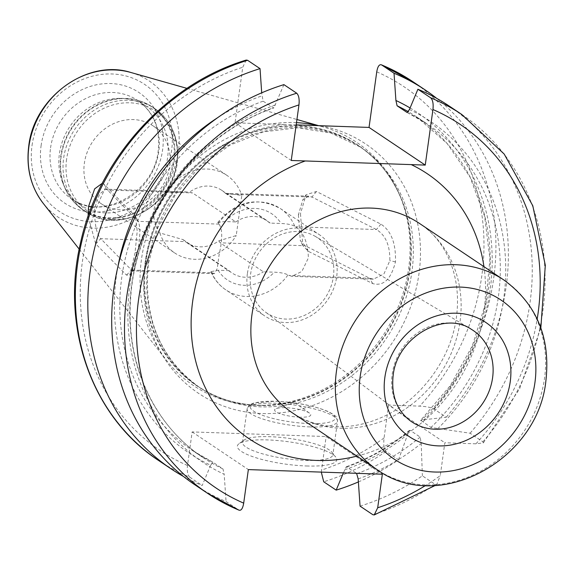 <?xml version="1.0" encoding="UTF-8"?>
<svg xmlns="http://www.w3.org/2000/svg" width="575" height="575" viewBox="0 0 575 575"><rect width="100%" height="100%" fill="white"/><g stroke="black" fill="none" stroke-linecap="round" stroke-linejoin="round"><path stroke-width="0.43" stroke-dasharray="2.88 2.16" d="M183.058 239.617L229.044 270.624L218.105 270.25L210.91 271.673L212.319 272.823L214.41 273.671L217.235 268.539L219.089 254.804C222.568 239.61 222.568 229.382 219.075 224.121L217.724 222.496L224.868 221.548L235.807 221.921L192.553 192.934L187.292 191.978L165.399 192.776C159.354 195.823 155.523 201.516 153.92 209.853C153.194 218.327 155.157 226.018 159.828 232.925L183.058 239.617A31.481 27.844 123.8 0 0 186.71 242.607A31.481 27.844 123.8 0 0 218.816 240.846L236.232 235.556L241.802 195.407L225.414 193.301L270.149 223.107L281.089 223.481C287.133 223.747 291.697 224.653 294.774 226.205L295.607 226.758C303.586 232.178 307.848 242.549 308.387 257.88L301.882 271.45L291.777 276.338L288.018 274.9C284.912 273.348 280.348 272.442 274.325 272.183L263.393 271.81L220.139 242.815L218.816 240.846M159.828 232.925A46.762 41.364 123.8 0 0 174.778 253.007A46.762 41.364 123.8 0 0 236.232 235.556M229.044 270.624A31.481 27.844 123.8 0 0 232.07 273.01A31.481 27.844 123.8 0 0 263.393 271.81M95.73 243.915L100.733 238.704C96.377 233.809 94.379 223.51 94.753 207.812L99.568 194.027L105.771 189.168L107.489 190.002L138.668 221.885L135.441 216.567L137.217 231.15L135.039 252.871L129.77 275.188L126.5 275.102L95.73 243.915L88.076 216.437M298.396 214.834L300.315 240.666L305.203 245.748L369.653 278.243L373.355 279.148L383.841 274.088L389.836 260.691C390.094 245.511 385.617 235.132 376.417 229.54L311.959 197.045L308.66 196.154L302.853 199.733L298.396 214.834L300.495 213.62L302.795 245.518L308.164 251.239L372.672 283.583C383.475 286.522 391.072 279.277 395.463 261.841C396.031 243.362 391.187 230.798 380.916 224.135L316.451 191.489L306.065 194.752L300.495 213.62M296.492 122.655A146.445 129.548 -56.2 0 0 141.472 259.325A146.445 129.548 123.8 0 0 166.93 360.877A146.445 129.548 123.8 0 0 259.512 405.346A146.445 129.548 123.8 0 0 408.624 268.525A146.445 129.548 -56.2 0 0 399.963 195.816A146.445 129.548 -56.2 0 0 323.646 127.075A146.445 129.548 -56.2 0 0 318.191 125.666M126.5 275.102L131.51 270.042L100.733 238.704L185.797 241.637M102.314 183.245L104.025 184.173L134.744 215.654L138.273 221.339C140.508 226.73 140.3 236.95 137.641 252.001L133.788 270.351L132.832 270.861L131.51 270.042L212.319 272.823M235.807 221.921A31.481 27.844 -56.2 0 1 267.123 220.714A31.481 27.844 -56.2 0 1 270.149 223.107M247.365 273.757A48.954 43.305 123.8 0 0 264.759 315.963A48.954 43.305 123.8 0 0 336.67 276.834A48.954 43.305 -56.2 0 0 319.269 234.636A48.954 43.305 -56.2 0 0 247.365 273.757M134.744 215.654L135.441 216.567M104.025 184.173L107.489 190.002L192.553 192.934M315.668 236.598A45.36 40.128 -56.2 0 0 250.635 273.873A45.36 40.128 123.8 0 0 265.212 311.88A45.36 40.128 123.8 0 0 306.928 314.194A45.36 40.128 123.8 0 0 333.392 276.726A45.36 40.128 -56.2 0 0 315.668 236.598L471.083 329.13A55.042 48.688 -56.2 0 0 392.172 374.354A55.042 48.688 123.8 0 0 409.853 420.476L265.212 311.88M320.483 125.745A150.097 132.775 -56.2 0 1 419.024 273.384A150.097 132.775 123.8 0 1 262.013 413.533A150.097 132.775 123.8 0 1 145.209 263.947A150.097 132.775 -56.2 0 1 283.59 124.48L235.038 122.806L291.245 160.475M283.59 124.48L296.183 124.876M410.076 107.971A204.959 181.305 -56.2 0 1 424.106 419.743C421.331 419.757 420.268 420.095 420.929 420.749A200.963 177.768 123.8 0 0 416.933 117.092L447.127 143.513L470.077 177.129L484.603 216.243L489.936 258.865L485.774 302.809L472.327 345.805L450.275 385.638L420.749 420.232L430.941 427.462L470.106 433.219L482.907 441.801L483.367 442.858L475.92 443.814L444.834 442.743L440.27 475.633A218.989 193.71 -56.2 0 1 425.622 485.465M246.208 60.059L242.751 67.239L235.038 122.806M158.643 460.518A228.11 201.782 123.8 0 0 189.736 477.164C187.637 475.079 186.889 471.184 187.493 465.47L192.143 431.918L326.14 436.54L382.346 474.21M321.296 472.111L326.14 436.54M358.383 481.936A228.11 201.782 123.8 0 0 398.504 459.813L386.055 451.468C383.985 449.341 383.324 444.842 384.064 437.956L388.628 405.066L444.834 442.743M424.106 419.743L446.229 417.213L433.773 408.868C430.97 407.402 426.283 406.489 419.714 406.137L388.628 405.066M283.906 84.633L273.815 107.978L263.091 101.171L261.704 92.827M360.058 506.137A228.11 201.782 123.8 0 0 422.381 475.82L435.189 484.402L436.871 484.344L440.27 475.633M343.397 472.873L346.272 466.785L356.593 473.326M194.975 484.869A228.11 201.782 123.8 0 0 226.061 501.515L238.869 510.104M470.106 433.219A228.11 201.782 123.8 0 0 448.989 105.901M398.504 459.813L407.689 434.405L409.292 430.467L410.169 430.359L420.181 437.072L421.209 443.469L422.381 475.82M358.175 478.903A204.959 181.305 123.8 0 0 421.209 443.469M275.432 104.923A204.959 181.305 123.8 0 0 129.857 285.473A204.959 181.305 123.8 0 0 224.178 474.289L226.061 501.515M437.632 428.806A204.959 181.305 123.8 0 0 409.429 109.538M117.925 266.627A204.959 181.305 -56.2 0 0 210.658 465.225L212.987 462.264L222.999 468.977L224.178 474.289M344.655 469.84A204.959 181.305 123.8 0 0 407.689 434.405M217.839 117.559A204.959 181.305 -56.2 0 1 261.912 95.86M210.658 465.225L202.184 485.516A228.11 201.782 123.8 0 1 183.36 476.38M446.229 417.213A228.11 201.782 123.8 0 0 436.727 98.382M189.736 477.164L202.184 485.516M192.143 431.918L248.35 469.595M306.511 465.98A50.183 11.277 7.9 0 0 335.793 457.082A50.183 11.277 7.9 0 0 267.627 439.918A50.183 11.277 7.9 0 0 239.056 443.663A50.183 11.277 7.9 0 0 254.409 457.233A50.183 11.277 7.9 0 0 306.511 465.98M244.037 440.105A45.619 10.249 -172.1 0 0 242.492 442.276A45.619 10.249 -172.1 0 0 305.354 460.395A45.619 10.249 7.9 0 0 332.868 454.818A45.619 10.249 7.9 0 0 331.976 452.302A45.619 10.249 7.9 0 0 270.006 436.698A45.619 10.249 -172.1 0 0 244.037 440.105L239.056 443.663M299.762 417.177A18.249 4.097 -172.1 0 1 279.651 413.583A18.249 4.097 -172.1 0 1 276.345 408.516A18.249 4.097 -172.1 0 1 285.624 407.697A18.249 4.097 7.9 0 1 309.487 413.116A18.249 4.097 7.9 0 1 299.762 417.177M225.414 193.301A31.481 27.844 123.8 0 0 221.763 190.311A31.481 27.844 123.8 0 0 189.657 192.064M165.399 192.776A46.762 41.364 -56.2 0 1 226.852 175.325A46.762 41.364 -56.2 0 1 241.802 195.407M100.984 203.543A46.762 41.364 123.8 0 1 84.367 163.235A46.762 41.364 -56.2 0 1 153.058 125.86A46.762 41.364 -56.2 0 1 169.675 166.175A46.762 41.364 123.8 0 1 100.984 203.543L174.778 253.007M119.801 98.368A59.311 52.462 -56.2 0 0 59.405 153.777A59.311 52.462 123.8 0 0 62.919 183.224A59.311 52.462 123.8 0 0 80.486 204.908A59.311 52.462 123.8 0 0 167.605 157.507A59.311 52.462 -56.2 0 0 146.524 106.375A59.311 52.462 -56.2 0 0 119.801 98.368L123.754 98.375A61.863 54.718 -56.2 0 1 173.614 160.058A61.863 54.718 123.8 0 1 124.121 216.207A61.863 54.718 123.8 0 1 64.429 186.882C68.49 196.571 74.743 204.283 83.195 210.019A62.042 54.884 123.8 0 0 174.333 160.432A62.042 54.884 -56.2 0 0 152.289 106.943L154.768 108.603A62.042 54.884 -56.2 0 1 176.812 162.093A62.042 54.884 123.8 0 1 85.675 211.686C118.493 235.98 173.068 206.317 177.244 162.675C179.731 139.416 172.234 121.397 154.768 108.603A62.042 54.884 -56.2 0 0 63.631 158.197A62.042 54.884 123.8 0 0 85.675 211.686L83.195 210.019A62.042 54.884 123.8 0 1 61.151 156.529A62.042 54.884 -56.2 0 1 152.289 106.943C143.772 101.308 134.255 98.454 123.754 98.375A61.863 54.718 -56.2 0 0 60.77 156.17A61.863 54.718 123.8 0 0 64.429 186.882L62.919 183.224M316.451 191.489L311.959 197.045L226.902 194.113M380.916 224.135L376.417 229.54L295.607 226.758M308.164 251.239L305.203 245.748L220.139 242.815M372.672 283.583L369.653 278.243L288.851 275.461M91.54 207.036L94.753 207.812M130.841 72.479A81.93 72.472 -56.2 0 1 178.387 151.613A81.93 72.472 -56.2 0 1 122.209 223.05A81.93 72.472 -56.2 0 1 43.168 203.277M135.039 252.871L137.641 252.001M218.105 270.25A39.826 35.233 123.8 0 0 274.325 272.183M224.868 221.548A39.826 35.233 -56.2 0 1 281.089 223.481M211.492 272.27A48.954 43.305 123.8 0 0 225.874 289.893A48.954 43.305 123.8 0 0 288.018 274.9M219.075 224.121L138.273 221.339M218.248 223.567A48.954 43.305 -56.2 0 1 280.392 208.574A48.954 43.305 -56.2 0 1 294.774 226.205M503.988 280.075A114.058 100.891 -56.2 0 1 544.511 378.4A114.058 100.891 -56.2 0 1 376.977 469.552M292.495 412.922A114.058 100.891 123.8 0 0 460.029 321.77A114.058 100.891 123.8 0 0 419.498 223.445C443.605 238.726 462.207 272.917 456.457 316.933C451.217 359.425 419.642 401.4 381.175 417.622C367.288 423.66 353.517 426.707 339.854 426.758C321.942 426.693 306.152 422.086 292.495 412.922M356.931 456.119A159.678 141.249 123.8 0 0 483.97 311.355A159.678 141.249 123.8 0 0 483.942 266.635M475.92 443.814A218.989 193.71 123.8 0 0 537.187 319.024M187.493 465.47A218.989 193.71 -56.2 0 1 82.376 261.783A218.989 193.71 -56.2 0 1 242.751 67.239M384.064 437.956A218.989 193.71 -56.2 0 1 321.482 470.091M376.747 71.853A218.989 193.71 -56.2 0 1 419.714 406.137M148.084 262.696A144.62 127.93 -56.2 0 1 360.518 147.114A144.62 127.93 -56.2 0 1 411.908 271.788A144.62 127.93 123.8 0 1 199.475 387.37A144.62 127.93 123.8 0 1 148.084 262.696M146.05 261.338A144.62 127.93 123.8 0 0 197.441 386.012A144.62 127.93 123.8 0 0 409.882 270.423A144.62 127.93 -56.2 0 0 358.491 145.748L360.518 147.114L330.833 132.99L297.721 127.787L263.372 131.876L230.086 145.029L200.114 166.398L175.49 194.551L157.895 227.585L148.515 263.278C142.866 317.213 159.857 358.577 199.475 387.37L197.441 386.012C216.617 398.727 238.158 405.174 262.056 405.353A144.807 128.096 123.8 0 0 409.501 270.063A144.807 128.096 -56.2 0 0 400.933 198.167C391.683 176.13 377.538 158.657 358.491 145.748A144.62 127.93 -56.2 0 0 146.05 261.338M259.512 405.346L262.056 405.353A144.807 128.096 123.8 0 1 145.331 260.964A144.807 128.096 -56.2 0 1 261.208 129.512A144.807 128.096 -56.2 0 1 400.933 198.167L399.963 195.816M435.189 484.402A228.11 201.782 -56.2 0 1 372.859 514.718M461.797 114.483A228.11 201.782 -56.2 0 1 482.907 441.801M356.996 473.592A200.963 177.768 123.8 0 0 420.181 437.072M222.999 468.977A200.963 177.768 -56.2 0 1 203.155 457.671A200.963 177.768 -56.2 0 1 133.853 271.982A200.963 177.768 -56.2 0 1 273.103 107.877M407.344 112.614A200.963 177.768 -56.2 0 1 426.945 123.805A200.963 177.768 -56.2 0 1 430.941 427.462M346.984 466.886A200.963 177.768 123.8 0 0 410.169 430.359M263.091 101.171A200.963 177.768 123.8 0 0 123.833 265.269A200.963 177.768 123.8 0 0 193.143 450.958A200.963 177.768 123.8 0 0 212.987 462.264M407.222 112.563L426.945 123.805L416.933 117.092A200.963 177.768 123.8 0 0 408.595 111.873M386.055 451.468A228.11 201.782 -56.2 0 1 323.725 481.785M433.773 408.868A228.11 201.782 123.8 0 0 412.663 81.549M309.997 426.923A45.619 10.249 -172.1 0 1 247.135 408.811A45.619 10.249 -172.1 0 1 274.649 403.233A45.619 10.249 -172.1 0 1 337.511 421.353A45.619 10.249 -172.1 0 1 309.997 426.923M309.307 423.574A42.888 9.638 -172.1 0 1 253.575 411.089A42.888 9.638 -172.1 0 1 276.079 401.3A42.888 9.638 -172.1 0 1 331.804 413.784A42.888 9.638 -172.1 0 1 309.307 423.574M66.592 159.253A60.44 53.468 123.8 0 0 113.627 219.485A60.44 53.468 123.8 0 0 176.856 163.048A60.44 53.468 -56.2 0 0 129.813 102.81A60.44 53.468 -56.2 0 0 66.592 159.253M50.571 147.854A59.311 52.462 -56.2 0 1 137.691 100.452A59.311 52.462 -56.2 0 1 158.765 151.584A59.311 52.462 -56.2 0 1 71.645 198.986A59.311 52.462 -56.2 0 1 50.571 147.854M41.084 145.734A66.607 58.923 -56.2 0 1 110.759 83.533A66.607 58.923 -56.2 0 1 162.596 149.917A66.607 58.923 -56.2 0 1 92.92 212.11A66.607 58.923 -56.2 0 1 41.084 145.734M32.049 145.417A76.511 67.677 -56.2 0 1 112.089 73.974A76.511 67.677 -56.2 0 1 171.63 150.226A76.511 67.677 -56.2 0 1 91.59 221.67A76.511 67.677 -56.2 0 1 32.049 145.417M395.463 261.841L389.836 260.691M186.71 242.607L232.07 273.01M187.292 191.978L105.771 189.168M308.66 196.154L227.139 193.351M79.192 249.147L166.93 360.877M129.77 275.188L133.788 270.351M210.91 271.673C214.18 279.27 219.176 285.344 225.874 289.893L264.759 315.963M214.41 273.671L132.832 270.861M373.355 279.148L291.777 276.338M186.961 88.37L296.93 119.507M318.751 125.688L323.646 127.075M217.724 222.503C236.318 200.955 257.205 196.312 280.392 208.574L319.269 234.636M436.871 484.344L435.21 485.473M483.367 442.858L519.613 388.829L540.838 327.894M212.865 462.199L193.143 450.958L203.155 457.671C154.366 425.579 126.054 364.521 130.532 300.452C134.507 217.127 195.931 134.636 273.815 107.978M346.272 466.785C368.985 458.577 389.994 446.466 409.292 430.467M331.976 452.302L335.793 457.082M242.492 442.276L247.135 408.811L248.731 405.734L250.966 404.153L254.243 402.888L275.806 401.206C296.614 402.27 314.065 405.713 328.16 411.542C337.928 416.817 336.813 417.198 337.511 421.353L332.868 454.818M309.487 413.116L294.105 402.27L276.345 408.516M221.763 190.311L267.123 220.714M153.058 125.86L226.852 175.325M80.486 204.908L71.645 198.986C101.135 221.569 154.136 193.186 158.19 150.808C160.447 128.707 153.611 111.924 137.691 100.452L146.524 106.375M306.065 194.752L302.853 199.733M302.795 245.518L300.315 240.666"/><path stroke-width="0.86" d="M88.076 216.437L88.615 206.317L94.652 188.859L102.314 183.245M296.492 122.655A146.445 129.548 -56.2 0 1 318.191 125.666M296.714 93.215A228.11 201.782 -56.2 0 0 130.18 277.603A228.11 201.782 -56.2 0 0 207.776 493.451L238.869 510.104A228.11 201.782 -56.2 0 1 207.776 493.451L194.975 484.869A228.11 201.782 123.8 0 1 117.379 269.021A228.11 201.782 123.8 0 1 283.906 84.633L296.714 93.215C298.806 95.299 299.553 99.202 298.957 104.909L291.245 160.475L425.241 165.097L369.035 127.42L296.183 124.876M369.035 127.42L376.747 71.853C377.696 66.384 379.306 64.062 381.577 64.896L394.026 73.248L395.909 100.474L397.088 105.786L407.1 112.499L409.429 109.538L417.903 89.247L430.711 97.836C432.802 99.935 433.55 103.831 432.946 109.53L425.241 165.097M425.622 485.465A218.989 193.71 -56.2 0 1 377.689 507.761L382.346 474.21L248.35 469.595L243.692 503.147C242.751 508.609 241.141 510.931 238.869 510.104M412.663 81.549L381.577 64.896A228.11 201.782 123.8 0 1 412.663 81.549L425.112 89.894A228.11 201.782 123.8 0 0 394.026 73.248M247.581 60.282A228.11 201.782 123.8 0 0 81.046 244.67A228.11 201.782 123.8 0 0 158.643 460.518C92.374 417.349 60.476 328.152 80.378 243.513C98.311 159.038 166.053 84.007 246.208 60.059L247.581 60.282L260.029 68.626L261.704 92.827M377.689 507.761L374.232 514.941L372.859 514.718L360.058 506.137L358.175 478.903L356.593 473.326M321.296 472.111L323.725 481.785L336.181 490.13L343.397 472.873M430.711 97.836A228.11 201.782 -56.2 0 1 461.797 114.483L448.989 105.901A228.11 201.782 123.8 0 0 417.903 89.247M117.925 266.627A204.959 181.305 -56.2 0 1 217.839 117.559M395.909 100.474A204.959 181.305 -56.2 0 1 410.076 107.971M336.181 490.13A228.11 201.782 123.8 0 0 358.383 481.936M260.029 68.626A228.11 201.782 123.8 0 0 93.502 253.014A228.11 201.782 123.8 0 0 171.098 468.862A228.11 201.782 123.8 0 0 183.36 476.38M436.727 98.382A228.11 201.782 123.8 0 0 425.112 89.894M88.615 206.317L91.54 207.036M79.192 249.147L43.168 203.277A81.93 72.472 -56.2 0 1 28.923 146.467A81.93 72.472 -56.2 0 1 130.841 72.479L186.961 88.37M409.853 420.476A55.042 48.688 123.8 0 0 460.474 423.286A55.042 48.688 123.8 0 0 492.588 377.818A55.042 48.688 -56.2 0 0 471.083 329.13C444.547 310.55 396.843 336.993 393.12 375.719C391.137 395.205 396.721 410.126 409.853 420.476M510.233 381.714A68.727 60.792 123.8 0 0 456.751 313.217A68.727 60.792 123.8 0 0 384.862 377.394A68.727 60.792 123.8 0 0 438.344 445.884A68.727 60.792 123.8 0 0 510.233 381.714M534.937 382.562A95.809 84.748 -56.2 0 1 434.722 472.025A95.809 84.748 -56.2 0 1 360.166 376.539A95.809 84.748 -56.2 0 1 460.381 287.083A95.809 84.748 -56.2 0 1 534.937 382.562M376.977 469.552A114.058 100.891 -56.2 0 1 336.447 371.227A114.058 100.891 -56.2 0 1 503.988 280.075L419.498 223.445A114.058 100.891 123.8 0 0 251.965 314.597A114.058 100.891 123.8 0 0 292.495 412.922L376.977 469.552C438.438 514.618 538.308 460.173 545.941 380.334C550.584 337.467 536.597 304.053 503.988 280.075M483.942 266.635A159.678 141.249 123.8 0 0 411.247 164.615M305.239 160.964A159.678 141.249 123.8 0 0 192.675 301.322A159.678 141.249 123.8 0 0 356.931 456.119M537.187 319.024A218.989 193.71 123.8 0 0 432.946 109.53M298.957 104.909A218.989 193.71 123.8 0 0 138.582 299.453A218.989 193.71 123.8 0 0 243.692 503.147M408.595 111.873A200.963 177.768 123.8 0 0 397.088 105.786M296.93 119.507L318.751 125.688M435.21 485.473L374.232 514.941M540.838 327.894L545.316 265.298L532.788 205.749L504.189 154.057L461.797 114.483M158.643 460.518L171.098 468.862M43.168 203.277C30.813 186.976 26.012 167.914 28.75 146.086C33.954 97.326 87.393 58.485 130.841 72.479"/></g></svg>
